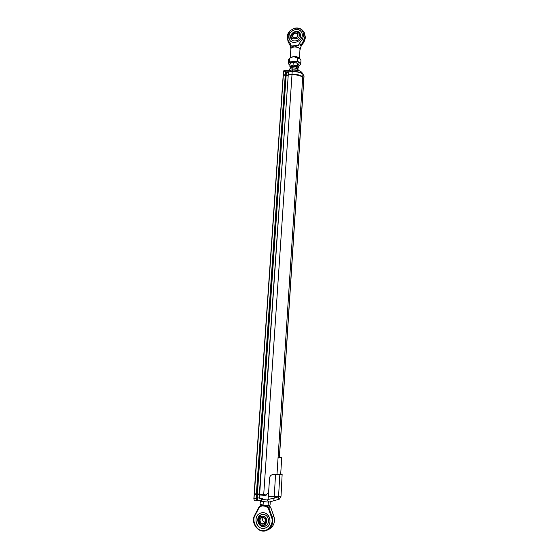 <?xml version="1.0" encoding="UTF-8"?>
<svg xmlns="http://www.w3.org/2000/svg" width="559" height="559" viewBox="0 0 559 559"><rect width="100%" height="100%" fill="white"/><g stroke="black" fill="none" stroke-linecap="round" stroke-linejoin="round"><path stroke-width="0.84" d="M283.182 75.374L254.156 493.73L283.182 75.374L285.244 75.185L285.761 75.339L256.965 493.988L259.355 494.058M285.761 75.339L286.11 75.856L257.399 493.849M286.11 75.856L287.913 75.751M259.635 494.331L288.234 75.011L259.341 494.24L266.58 495.001M288.234 75.011L291.98 74.787C296.605 74.654 300.183 75.472 302.698 77.247L277.005 474.256M302.615 78.784L303.817 79.413M254.156 493.73L256.965 493.988M283.322 74.885L283.294 75.304L283.399 74.85L285.265 74.738L285.237 75.185L256.385 493.988M259.739 494.338L259.697 494.925L259.481 494.282M259.46 494.652L257.308 494.422L257.343 493.87M257.308 494.422L256.854 494.568L256.895 493.988M256.854 494.568L256.357 494.568L256.399 493.988M257.685 500.27L257.161 500.452L256.672 498.565L256.951 494.589L256.364 494.589L256.078 498.761L254.003 498.544L254.296 494.366L256.364 494.589L254.331 494.359L254.366 493.779M283.336 75.297L254.331 494.359M263.764 494.764L263.722 495.344L264.819 495.449M263.722 495.344L259.697 494.925M257.867 497.859L261.479 498.495M257.797 497.936L257.657 500.242L261.808 500.759M257.664 500.256L262.437 501.528L268.802 502.115L267.384 499.97L262.548 499.453L262.604 498.614L259.096 498.181L259.446 494.792M278.417 457.115L281.75 457.507L278.096 457.416M260.438 504.588L261.088 505.029C263.645 505.769 266.252 505.944 268.907 505.546L269.305 505.343M270.276 501.737L270.081 504.756L269.382 505.308L263.072 505.05L260.012 504.281L260.494 501.053M262.898 501.577L263.289 501.856L263.072 505.05M268.341 502.136L268.131 505.287M263.289 501.856L264.016 501.696M263.485 512.771C270.724 513.183 272.554 525.453 265.7 527.899C257.07 531.854 251.648 515.824 260.627 513.092L263.485 512.771M263.506 514.511L261.27 514.762C254.422 516.9 258.572 529.128 265.169 526.152C270.465 524.3 269.089 514.832 263.506 514.511M262.835 517.348C258.95 516.865 258.489 523.643 262.381 524.062C266.287 524.552 266.734 517.753 262.835 517.348M265.462 520.974C265.413 519.136 264.568 518.032 262.919 517.662L261.766 517.795C258.384 518.892 260.445 524.943 263.722 523.497L265.462 520.974M264.952 522.49C262.709 521.589 262.094 519.996 263.1 517.69M267.174 505.783L269.27 507.977L270.416 507.53L268.83 505.581M260.913 505.385L261.493 505.21M266.084 505.776L265.951 506.314L261.912 505.874L259.285 507.334L255.058 515.377C251.557 520.443 256.364 530.589 262.29 530.519C268.117 532.007 274.301 523.077 271.485 517.243L268.362 508.334L269.27 507.977M262.437 528.353C254.967 527.85 253.5 515.153 260.627 513.092C268.893 509.766 274.106 524.796 265.7 527.899L262.437 528.353M266.014 495.26L259.32 494.834M254.254 494.289L253.849 498.614M254.296 494.366L254.003 498.544M256.951 494.589L259.46 494.666M259.103 497.992L257.147 497.783L257.378 494.449M253.835 498.67L254.345 500.654L256.637 500.906L257.72 500.319M277.04 474.256L272.645 474.612M274.273 474.381L272.61 474.626C270.891 475.024 269.885 476.121 269.592 477.924L268.103 499.487L267.384 499.97M268.425 492.661L265.804 495.323L264.484 495.435M259.621 494.932L259.39 498.272M256.672 498.565L256.078 498.761L256.637 500.906L257.161 500.452M273.707 474.528L279.821 474.612L282.141 474.374L280.702 473.892M268.306 496.448L274.238 496.616L275.538 474.563M268.103 499.487L274.141 498.111L274.238 496.616L281.03 496.224L282.141 474.374M262.548 499.453L261.724 500.41L261.885 501.053M261.85 498.537L261.724 500.41M273.735 500.766L278.13 499.508L278.536 496.86L274.141 498.111L273.735 500.766L268.802 502.115M278.13 499.508L279.451 499.082L281.03 496.224M279.821 474.612L278.536 496.86L281.023 496.287M288.088 74.871L292.015 74.291C296.64 74.158 300.211 74.976 302.733 76.751L302.636 76.821M283.315 75.032L285.279 74.689L286.145 75.367L287.948 75.255M302.65 78.295L303.872 78.595L303.823 79.057M288.269 74.515L288.451 71.922L292.189 71.692L292.015 74.291M286.145 75.367L286.334 72.607L288.137 72.495M283.371 74.808L283.609 71.356L285.516 71.238L285.279 74.689M285.796 74.843L286.026 71.552L285.516 71.238L286.229 70.148L284.126 70.28L283.483 71.259L283.231 74.85M302.894 74.207L302.747 76.772L302.901 74.165L303.942 75.968L303.782 78.546M302.901 74.165L302.845 73.907C300.344 72.118 296.815 71.3 292.238 71.433L292.189 71.692C296.815 71.552 300.386 72.377 302.901 74.165L302.077 72.754M301.825 72.411L301.755 72.321C300.008 70.63 297.06 69.826 292.923 69.91L291.071 70.154L290.778 70.811L291.393 71.587L288.451 71.922M287.983 74.71L288.437 71.762M286.026 71.552L286.655 70.595L287.033 71.168M283.609 71.356L283.217 74.878M291.539 69.938L297.94 70.357M304.019 76.352L303.872 78.595M303.942 75.703L302.915 74.123L303.879 75.724M291.337 70.008L292.979 69.847C297.011 69.735 299.938 70.56 301.755 72.321L302.831 73.886M286.229 70.148L286.655 70.595M290.778 70.811L290.722 71.629M288.067 75.123L288.339 74.557L292.043 74.34C296.619 74.2 300.148 75.011 302.643 76.772L302.615 77.177M302.643 78.351L303.747 78.917M285.265 74.738L286.075 75.416L287.941 75.304M288.339 74.557L288.311 75.004M286.047 75.765L286.075 75.416M285.677 75.311L285.712 74.864M303.768 78.588L279.36 457.157M292.741 69.861L292.888 67.758L297.36 68.505L297.255 70.148M297.36 68.505L298.569 70.483M296.647 68.198L291.826 67.87L289.66 68.974L289.576 70.196M291.826 67.87L292.888 67.758M291.057 68.128C288.032 65.096 300.658 65.885 297.402 68.526M296.815 68.268L296.85 67.765C295.208 66.242 293.489 66.123 291.672 67.415L291.861 67.863M297.479 68.575L298.744 67.8L297.542 65.843L293.063 65.096L289.841 66.318L290.932 68.177M298.744 67.8L298.911 65.193L297.709 63.223L297.542 65.843M296.948 62.901L291.435 62.846L290.016 63.712L289.841 66.318M292.518 62.51L293.244 62.475L293.063 65.096M293.244 62.475L297.709 63.223M288.151 72.272L287.305 72.551M290.855 70.63L287.326 70.741L286.935 72.572M290.904 70.518L287.487 70.651M290.778 57.381L293.622 56.543C295.97 56.466 297.765 56.906 298.995 57.87L299.079 57.947M303.942 42.156L303.879 41.324L301.273 44.916L301.175 46.034L299.254 43.448L298.38 45.503L294.265 47.019L291.246 46.006L290.645 44.063L290.38 45.922L290.862 48.78C291.05 47.815 292.182 47.229 294.265 47.019C297.067 46.956 298.974 47.55 299.98 48.794L299.54 58.388M289.555 58.269L289.31 61.874L288.325 63.195L288.57 59.596L289.408 58.367L293.622 56.543L300.288 59.093L300.966 60.428L300.728 64.026C300.686 62.915 299.533 62.028 297.262 61.364L297.213 61.804C300.365 62.908 301.119 64.152 299.484 65.536L298.89 65.578M291.246 46.006L298.38 45.503M290.645 44.063L288.088 40.36L287.291 36.524L290.058 30.759L293.957 28.39C299.959 27.3 303.202 29.606 303.698 35.308L302.363 39.326L299.254 43.448M295.907 29.424C290.065 30.997 287.92 34.406 289.478 39.654C293.007 46.614 305.507 39.088 301.574 32.345C300.379 30.284 298.485 29.313 295.907 29.424M302.363 39.326L303.53 40.702L301.049 45.279L301.259 44.895L299.393 43.232M297.507 57.752L297.262 61.364L289.31 61.874L289.492 62.301L297.213 61.804M290.533 43.861L290.338 45.824M290.058 30.759C288.318 32.499 287.347 34.581 287.13 37.013L288.144 41.778L290.205 45.579M289.541 39.759L289.499 39.689C285.3 32.981 297.947 25.148 301.532 32.268M300.595 35.804L300.12 33.512C297.549 28.153 288.067 33.91 291.169 38.927C293.133 42.945 300.518 40.521 300.595 35.804M291.833 33.84L295.578 31.577C298.317 32.163 299.519 33.351 299.184 35.14C300.225 39.619 289.555 40.388 291.218 35.734L291.833 33.84L291.015 36.475L291.546 39.479M297.989 35.231C297.786 38.662 292.147 39.074 292.413 35.643C292.609 32.226 298.24 31.8 297.989 35.231M297.765 35.399L297.528 34.239C295.487 32.534 293.908 33.044 292.79 35.762L293.042 36.95C295.089 38.627 296.661 38.11 297.765 35.399M295.278 37.977L297.297 36.719M291.98 74.787L263.708 494.757M302.698 77.247L276.984 474.256M303.837 79.085L279.465 457.164L303.837 79.238M262.332 525.264C256.951 524.852 257.608 515.293 262.947 516.125C268.334 516.502 267.698 526.117 262.332 525.264M262.318 525.083C260.417 525.083 259.187 523.469 258.621 520.24C259.614 517.201 261.039 515.901 262.905 516.334C264.798 516.327 266.035 517.934 266.615 521.163C265.616 524.216 264.183 525.523 262.318 525.083M270.416 507.53L269.096 505.448M270.71 507.411L273.812 516.25L272.1 516.998L268.977 508.096L266.517 505.783M261.912 505.874L262.038 505.35M258.985 507.048L254.771 515.056L255.058 515.377M259.285 507.334L259.013 506.999L261.675 505.266M273.812 516.25L273.812 516.243C275.37 522.288 273.644 526.704 268.648 529.492L272.128 526.857C274.476 523.706 275.049 520.163 273.84 516.236L270.731 507.404L269.11 505.441M261.36 505.161L258.992 507.02L254.771 515.056C250.076 523.021 258.859 534.257 266.895 530.337C271.926 527.528 273.665 523.084 272.1 516.998L271.485 517.243M266.895 530.337C258.922 534.236 250.132 523.056 254.764 515.091M265.951 506.314L268.362 508.334M303.872 78.749L303.942 75.968M291.344 71.489L292.238 71.433L292.923 69.91M283.371 75.297L283.399 74.85M292.043 74.34L292.015 74.787M303.53 40.702L304.962 36.377L304.152 32.366L305.312 37.006L303.879 41.324L303.53 40.702M290.38 45.922L288.144 41.778L288.088 40.36M303.998 42.086L301.308 45.817M304.375 32.778L305.459 37.621L304.005 42.079M289.911 65.235C288.353 64.152 288.213 63.174 289.492 62.301M254.289 493.765L254.247 494.338M281.75 457.507L280.66 474.605M265.581 525.963L265.169 526.152M261.507 514.685C257.629 516.684 255.798 524 263.177 526.131M265.804 525.837L263.254 526.145M267.593 530.002L268.648 529.492M265.7 527.899L266.224 527.647M272.61 474.626L273.058 474.507M291.749 66.339L291.644 67.918M296.375 68.086L296.787 68.261M296.661 62.783L297.032 62.936M290.254 57.759L290.862 48.78M301.175 46.034L300.134 49.402M298.995 57.87L300.288 59.093M290.855 57.325L289.408 58.367M293.957 28.39C298.352 27.237 301.755 28.565 304.152 32.366M299.568 65.564L298.89 65.606M299.617 65.55L300.728 64.026M288.325 63.195L289.911 65.298M295.578 31.577C297.556 31.57 299.142 32.38 300.337 33.987"/></g></svg>
